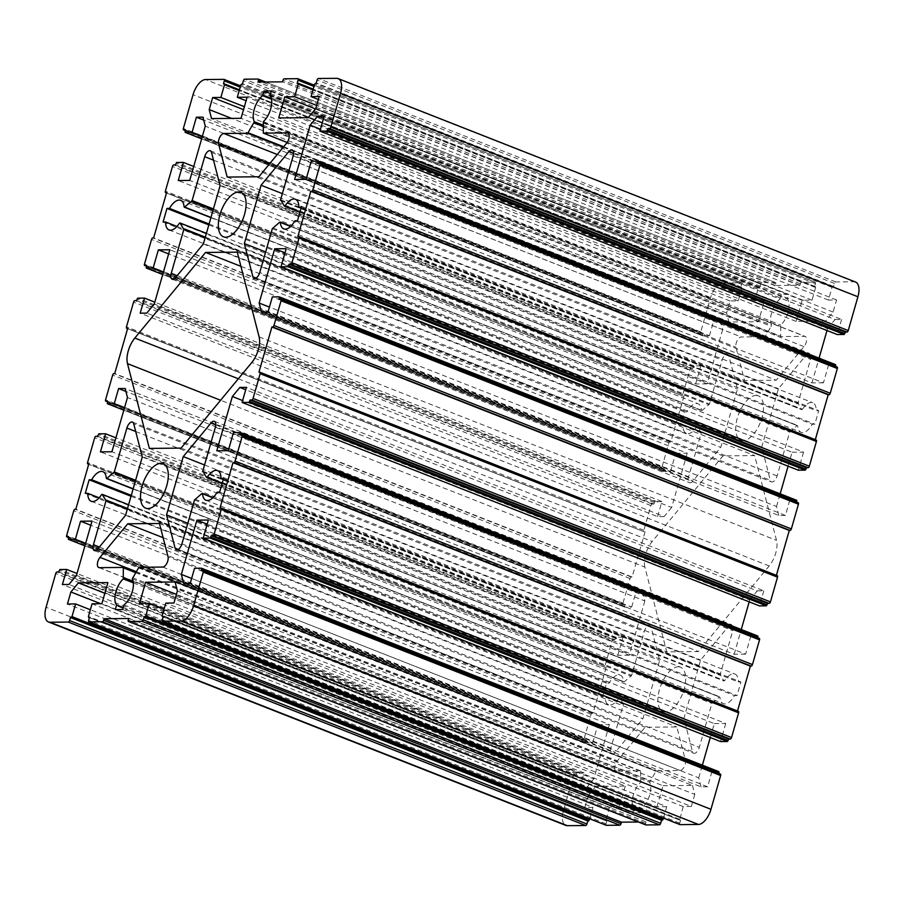 <?xml version="1.0" encoding="UTF-8"?>
<svg xmlns="http://www.w3.org/2000/svg" width="904" height="904" viewBox="0 0 904 904"><rect width="100%" height="100%" fill="white"/><g stroke="black" fill="none" stroke-linecap="round" stroke-linejoin="round"><path stroke-width="0.68" stroke-dasharray="4.52 3.39" d="M644.868 567.091A19.097 9.289 111.5 0 1 652.202 541.507L722.94 455.887L754.637 455.593L776.513 540.355A19.097 9.289 111.5 0 1 769.18 565.938L698.442 651.558L666.745 651.852L644.868 567.091L220.599 400.257M240.927 266.341L722.94 455.887M237.255 252.148L754.637 455.593M271.494 99.135L780.028 299.1L781.35 294.467L788.729 294.399L787.395 299.032A15.91 7.74 111.5 0 1 788.277 311.597A15.91 7.74 111.5 0 1 780.728 325.09L780.694 336.559L804.639 336.356A6.362 3.096 111.5 0 1 805.238 336.457A6.362 3.096 111.5 0 1 806.549 340.593A6.362 3.096 111.5 0 1 804.006 346.627L776.254 380.211L744.546 380.505L735.969 347.249A6.362 3.096 111.5 0 1 737.144 340.695A6.362 3.096 111.5 0 1 741.235 336.943L765.078 336.717L771.745 325.18A15.91 7.74 111.5 0 1 771.914 311.744A15.91 7.74 111.5 0 1 780.028 299.1M270.578 93.62L781.35 294.467M271.347 90.954L788.729 294.399M270.025 95.587L787.395 299.032M701.459 410.258L702.035 410.54L709.493 404.009L722.07 360.142A6.362 3.096 111.5 0 1 727.675 354.187A6.362 3.096 111.5 0 1 728.884 355.826L737.472 389.082L720.748 447.401L692.995 480.996A6.362 3.096 111.5 0 1 689.571 482.668A6.362 3.096 111.5 0 1 688.622 476.781L701.199 432.903L697.459 426.485L696.724 426.778A15.91 7.74 111.5 0 1 686.418 433.389A15.91 7.74 111.5 0 1 682.972 425.434L680.463 425.456L684.351 411.885L686.859 411.862A15.91 7.74 111.5 0 1 698.057 403.772A15.91 7.74 111.5 0 1 701.459 410.258L184.077 206.813M220.09 185.636L737.472 389.082M203.366 243.956L720.748 447.401M801.724 409.614L802.469 409.32A15.91 7.74 111.5 0 1 812.775 402.709A15.91 7.74 111.5 0 1 816.21 410.665L818.73 410.642L814.843 424.213L812.323 424.236A15.91 7.74 111.5 0 1 801.125 432.327A15.91 7.74 111.5 0 1 797.723 425.84L797.159 425.558L789.7 432.089L777.112 475.956A6.362 3.096 111.5 0 1 771.507 481.911A6.362 3.096 111.5 0 1 770.298 480.273L761.722 447.017L778.434 388.697L806.187 355.102A6.362 3.096 111.5 0 1 809.611 353.43A6.362 3.096 111.5 0 1 810.56 359.317L797.983 403.195L801.724 409.614L299.891 212.27M301.088 208.101L816.21 410.665M301.348 207.197L818.73 410.642M297.461 220.768L814.843 424.213M294.941 220.791L812.323 424.236M632.653 813.046L633.975 808.413A15.91 7.74 111.5 0 1 633.105 795.848A15.91 7.74 111.5 0 1 640.654 782.356L640.676 770.886L616.743 771.089A6.362 3.096 111.5 0 1 616.144 770.988A6.362 3.096 111.5 0 1 614.833 766.852A6.362 3.096 111.5 0 1 617.375 760.818L645.128 727.234L676.825 726.94L685.413 760.196A6.362 3.096 111.5 0 1 684.238 766.75A6.362 3.096 111.5 0 1 680.147 770.502L656.293 770.728L649.637 782.276A15.91 7.74 111.5 0 1 649.467 795.701A15.91 7.74 111.5 0 1 641.354 808.345L640.032 812.978L632.653 813.046L115.271 609.601M123.215 607.567L633.975 808.413M163.115 537.688L645.128 727.234M159.454 523.495L676.825 726.94M99.169 497.81L605.171 696.781L602.652 696.803L606.539 683.232L609.059 683.209A15.91 7.74 111.5 0 1 620.246 675.119A15.91 7.74 111.5 0 1 623.647 681.605L624.223 681.887L631.681 675.356L644.258 631.489A6.362 3.096 111.5 0 1 649.863 625.534A6.362 3.096 111.5 0 1 651.083 627.173L659.66 660.428L642.936 718.748L615.195 752.343A6.362 3.096 111.5 0 1 611.771 754.015A6.362 3.096 111.5 0 1 610.821 748.128L623.398 704.25L619.647 697.831L618.912 698.125A15.91 7.74 111.5 0 1 608.607 704.736A15.91 7.74 111.5 0 1 605.171 696.781M85.27 493.358L602.652 696.803M131.023 496.251L606.539 683.232M131.283 495.347L609.059 683.209M223.277 479.448L738.41 682.011L740.918 681.989L737.031 695.56L734.511 695.583A15.91 7.74 111.5 0 1 723.324 703.674A15.91 7.74 111.5 0 1 719.923 697.187L719.347 696.905L711.889 703.436L699.312 747.303A6.362 3.096 111.5 0 1 693.707 753.258A6.362 3.096 111.5 0 1 692.498 751.619L683.91 718.364L700.634 660.044L728.387 626.449A6.362 3.096 111.5 0 1 731.811 624.777A6.362 3.096 111.5 0 1 732.76 630.664L720.172 674.542L723.923 680.961L724.658 680.667A15.91 7.74 111.5 0 1 734.963 674.056A15.91 7.74 111.5 0 1 738.41 682.011M223.537 478.544L740.918 681.989M219.649 492.115L737.031 695.56M217.141 492.138L734.511 695.583M855.546 282.037A15.91 7.74 -68.5 0 0 854.054 281.765L835.748 281.935A1.593 0.78 -68.5 0 0 834.494 283.449L833.624 286.466L832.053 287.382L828.426 300.049L836.573 299.97L833.115 312.027L825.601 321.123L796.108 321.395L802.153 300.286L811.984 300.196L815.623 287.54L815.476 286.647L814.572 286.647L815.431 283.63A1.593 0.78 -68.5 0 0 815.193 282.161A1.593 0.78 -68.5 0 0 815.046 282.127L801.611 282.251A1.593 0.78 -68.5 0 0 800.356 283.766L799.927 285.28L775.338 285.506L775.779 283.992A1.593 0.78 -68.5 0 0 775.542 282.523A1.593 0.78 -68.5 0 0 775.383 282.5L762.004 282.624A1.593 0.78 -68.5 0 0 760.75 284.138L759.88 287.156L758.309 288.071L754.682 300.727L764.468 300.637L758.411 321.745L728.918 322.016L726.59 313.021L730.048 300.964L738.24 300.885L741.879 288.218L741.732 287.336L740.828 287.325L741.687 284.308A1.593 0.78 -68.5 0 0 741.449 282.839A1.593 0.78 -68.5 0 0 741.303 282.816L722.951 282.986A15.91 7.74 -68.5 0 0 710.431 298.139L700.747 331.904A1.593 0.78 -68.5 0 0 700.984 333.373A1.593 0.78 -68.5 0 0 701.131 333.406L702.77 333.384L185.388 129.939M702.77 333.384L702.487 335.779L709.459 335.734L202.36 136.323M709.459 335.734L713.776 320.66L203.716 120.085M713.776 320.66L720.33 320.592L202.959 117.147M720.33 320.592L722.658 329.598L205.276 126.153M722.658 329.598L707.097 383.861L189.716 180.416M707.097 383.861L695.628 383.974L178.246 180.529M695.628 383.974L700.815 365.883L193.716 166.483M700.815 365.883L693.933 365.939L692.746 368.357L175.365 164.912M692.746 368.357L691.108 368.38A1.593 0.78 -68.5 0 0 689.854 369.894L682.769 394.619A1.593 0.78 -68.5 0 0 683.006 396.088A1.593 0.78 -68.5 0 0 683.153 396.11L166.596 192.665M683.966 396.11L671.005 441.333L153.623 237.888M671.005 441.333L670.18 441.333A1.593 0.78 -68.5 0 0 668.937 442.858L661.841 467.571A1.593 0.78 -68.5 0 0 662.078 469.052A1.593 0.78 -68.5 0 0 662.225 469.074L663.875 469.063L146.493 265.618M663.875 469.063L663.581 471.447L670.553 471.402L163.454 272.002M670.553 471.402L675.74 453.311L168.641 253.911M675.74 453.311L687.209 453.209L169.828 249.764M687.209 453.209L671.649 507.472L154.268 304.026M671.649 507.472L664.135 516.568L146.764 313.123M664.135 516.568L657.581 516.625L140.199 313.179M657.581 516.625L661.909 501.55L154.81 302.151M661.909 501.55L655.027 501.618L653.841 504.036L136.459 300.591M653.841 504.036L652.202 504.048A1.593 0.78 -68.5 0 0 650.948 505.562L643.863 530.286A1.593 0.78 -68.5 0 0 644.1 531.755A1.593 0.78 -68.5 0 0 644.247 531.789L127.69 328.333M645.072 531.778L632.099 577.001L114.718 373.555M632.099 577.001L631.286 577.012A1.593 0.78 -68.5 0 0 630.031 578.526L622.935 603.25A1.593 0.78 -68.5 0 0 623.172 604.719A1.593 0.78 -68.5 0 0 623.331 604.753L624.969 604.731L107.587 401.286M624.969 604.731L624.675 607.126L631.647 607.081L124.549 407.67M631.647 607.081L635.975 592.007L125.905 391.432M635.975 592.007L642.529 591.939L125.147 388.494M642.529 591.939L644.846 600.945L127.464 397.5M644.846 600.945L629.286 655.208L111.904 451.763M629.286 655.208L617.816 655.321L100.434 451.876M617.816 655.321L623.003 637.23L115.904 437.83M623.003 637.23L616.121 637.286L614.935 639.704L97.553 436.259M614.935 639.704L613.296 639.727A1.593 0.78 -68.5 0 0 612.042 641.241L604.957 665.965A1.593 0.78 -68.5 0 0 605.194 667.434A1.593 0.78 -68.5 0 0 605.341 667.457L88.784 464.012M606.166 667.457L593.193 712.68L75.812 509.234M593.193 712.68L592.38 712.691A1.593 0.78 -68.5 0 0 591.126 714.205L584.04 738.918A1.593 0.78 -68.5 0 0 584.278 740.399A1.593 0.78 -68.5 0 0 584.425 740.421L586.063 740.41L68.681 536.965M586.063 740.41L585.769 742.794L592.741 742.749L85.643 543.349M592.741 742.749L597.928 724.658L90.829 525.258M597.928 724.658L609.398 724.556L92.027 521.111M609.398 724.556L593.838 778.83L76.467 575.373M593.838 778.83L586.334 787.915L68.953 584.47M586.334 787.915L579.78 787.972L62.399 584.526M579.78 787.972L584.097 772.897L76.998 573.498M584.097 772.897L577.215 772.965L576.029 775.383L58.658 571.938M576.029 775.383L574.39 775.395A1.593 0.78 -68.5 0 0 573.147 776.909L563.463 810.685A15.91 7.74 -68.5 0 0 565.836 825.409M589.736 818.798L593.001 807.396L90.355 609.748M593.001 807.396L584.809 807.475L67.427 604.03M584.809 807.475L588.267 795.418L100.773 603.725M588.267 795.418L595.781 786.322L104.841 593.273M595.781 786.322L625.274 786.051L107.892 582.605M625.274 786.051L619.229 807.159L101.847 603.714M619.229 807.159L609.443 807.249L92.061 603.804M609.443 807.249L605.951 820.798L89.485 617.353M606.855 820.798L605.996 823.815A1.593 0.78 -68.5 0 0 606.109 825.205M638.439 822.007L646.032 821.939L128.662 618.494M646.032 821.939L645.603 823.454A1.593 0.78 -68.5 0 0 645.716 824.843M663.479 818.12L666.745 806.718L164.099 609.059M666.745 806.718L656.914 806.809L139.532 603.364M656.914 806.809L662.971 785.7L176.427 594.38M662.971 785.7L692.464 785.429L175.082 581.984M692.464 785.429L694.792 794.424L177.41 590.979M694.792 794.424L691.334 806.481L173.952 603.036M691.334 806.481L683.187 806.56L165.805 603.115M683.187 806.56L679.695 820.109L163.228 616.675M680.61 820.12L679.74 823.137A1.593 0.78 -68.5 0 0 679.853 824.527M678.271 666.779A23.866 11.616 111.5 0 1 680.52 667.186A23.866 11.616 111.5 0 1 682.599 693.65A23.866 11.616 111.5 0 1 663.05 711.606A23.866 11.616 111.5 0 1 660.18 687.322A23.866 11.616 111.5 0 1 678.271 666.779M756.083 395.432A23.866 11.616 111.5 0 1 758.332 395.839A23.866 11.616 111.5 0 1 760.4 422.304A23.866 11.616 111.5 0 1 740.862 440.259A23.866 11.616 111.5 0 1 737.992 415.976A23.866 11.616 111.5 0 1 756.083 395.432M149.363 448.407L666.745 651.852M181.06 448.113L698.442 651.558M227.175 177.06L744.546 380.505M258.872 176.766L776.254 380.211M209.095 224L686.859 411.862M208.835 224.904L684.351 411.885M163.082 222.011L680.463 425.456M176.969 226.463L682.972 425.434M282.353 193.625L778.434 388.697M265.629 251.945L761.722 447.017M122.65 609.533L640.032 812.978M123.972 604.9L641.354 808.345M125.566 515.303L642.936 718.748M142.278 456.983L659.66 660.428M204.553 464.972L700.634 660.044M187.829 523.292L683.91 718.364M720.251 774.039L718.612 774.061L201.23 570.616M718.612 774.061L718.782 773.44M718.804 771.654L711.923 771.711L194.541 568.266M711.923 771.711L707.606 786.785L190.224 583.34M707.606 786.785L701.041 786.853L183.67 583.408M701.041 786.853L698.724 777.847L191.625 578.447M698.724 777.847L702.363 765.168M710.284 737.517L714.284 723.584L207.185 524.184M714.284 723.584L725.754 723.471L208.372 520.026M725.754 723.471L720.567 741.562M738.229 711.335L220.034 507.89M759.145 638.371L757.507 638.382L240.125 434.937M757.507 638.382L757.688 637.761M757.71 635.975L750.828 636.043L233.447 432.598M750.828 636.043L745.642 654.134L228.26 450.689M745.642 654.134L734.172 654.236L216.79 450.791M734.172 654.236L741.269 629.489M749.19 601.849L749.732 599.973L242.634 400.562M749.732 599.973L757.236 590.877L245.741 389.737M757.236 590.877L763.801 590.82L246.419 387.375M763.801 590.82L759.473 605.895M777.135 575.656L258.928 372.222M798.051 502.692L796.413 502.714L279.031 299.269M796.413 502.714L796.593 502.093M796.616 500.307L789.734 500.364L272.353 296.919M789.734 500.364L785.406 515.438L268.025 311.993M785.406 515.438L778.852 515.506L261.471 312.061M778.852 515.506L776.536 506.5L269.437 307.1M776.536 506.5L780.163 493.821M788.096 466.17L792.096 452.237L284.997 252.826M792.096 452.237L803.566 452.124L286.184 248.679M803.566 452.124L798.379 470.216M816.041 439.988L297.834 236.543M836.957 367.024L835.319 367.035L317.937 163.59M835.319 367.035L835.499 366.414M835.522 364.628L828.64 364.696L311.258 161.251M828.64 364.696L823.454 382.787L306.072 179.342M823.454 382.787L811.973 382.889L294.602 179.444M811.973 382.889L819.069 358.142M827.002 330.502L827.533 328.615L320.445 129.215M827.533 328.615L835.047 319.53L323.542 118.39M835.047 319.53L841.601 319.474L324.22 116.028M841.601 319.474L837.285 334.548M833.624 286.466L316.242 83.021M828.426 300.049L318.344 99.474M836.573 299.97L319.191 96.525M833.115 312.027L315.733 108.582M825.601 321.123L308.219 117.678M796.108 321.395L278.726 117.949M802.153 300.286L315.462 108.909M811.984 300.196L316.637 105.418M814.572 286.647L297.19 83.202M799.927 285.28L282.545 81.835M775.338 285.506L257.968 82.061M759.88 287.156L242.498 83.71M754.682 300.727L246.069 100.728M764.468 300.637L247.086 97.191M758.411 321.745L241.029 118.3M728.918 322.016L211.536 118.571M726.59 313.021L231.627 118.39M730.048 300.964L243.515 109.644M738.24 300.885L244.362 106.683M740.828 287.325L223.446 83.88M238.351 378.776L652.202 541.507M259.132 336.909L776.513 540.355M262.906 125.091L771.745 325.18M263.346 121.644L780.728 325.09M262.849 122.854L780.231 326.299M263.109 132.673L780.491 336.118M287.156 142.459L780.785 336.57M288.365 133.34L804.639 336.356M210.971 217.435L702.035 410.54M213.152 209.818L709.019 404.8M213.412 208.937L709.493 404.009M213.513 160.166L722.07 360.142M211.502 152.38L728.884 355.826M175.613 277.551L692.995 480.996M177.173 275.663L688.622 476.781M300.038 211.751L802.469 409.32M290.647 226.452L797.723 425.84M279.777 222.113L797.159 425.558M272.793 227.853L790.164 431.298M272.319 228.644L789.7 432.089M133.351 582.877L640.654 782.356M133.137 581.385L641.151 781.146M135.464 572.582L640.891 771.327M135.623 572.311L640.586 770.875M99.361 567.644L616.743 771.089M136.075 571.565L617.375 760.818M101.53 494.68L618.912 698.125M106.276 478.159L623.647 681.605M133.159 488.781L624.223 681.887M135.351 481.165L631.207 676.147M135.6 480.284L631.681 675.356M135.713 431.513L644.258 631.489M222.237 483.098L724.658 680.667M212.847 497.799L719.923 697.187M201.965 493.46L719.347 696.905M194.981 499.2L712.363 702.645M194.507 499.991L711.889 703.436M181.93 543.858L699.312 747.303M700.747 331.904L183.365 128.458M710.431 298.139L193.049 94.694M701.131 333.406L185.218 130.538M702.34 334.898L184.958 131.453M702.577 335.791L201.648 138.82L702.487 335.779M693.933 365.939L176.551 162.494M693.176 366.854L175.794 163.409M691.108 368.38L173.726 164.935M689.854 369.894L172.472 166.449M682.769 394.619L165.387 191.173M683.153 396.11L166.505 192.959M670.18 441.333L152.81 237.888M668.937 442.858L151.556 239.413M661.841 467.571L144.459 264.126M662.225 469.074L146.324 266.205L662.078 469.052M663.434 470.566L146.052 267.121M663.672 471.47L162.743 274.488M655.027 501.618L137.645 298.173M654.27 502.522L136.888 299.077M652.202 504.048L134.82 300.603M650.948 505.562L133.566 302.117M643.863 530.286L126.481 326.841M644.247 531.789L127.6 328.627M631.286 577.012L113.904 373.567M630.031 578.526L112.65 375.081M622.935 603.25L105.565 399.805M623.331 604.753L107.418 401.884L623.172 604.719M624.528 606.245L107.158 402.8M624.766 607.138L123.837 410.167L624.675 607.126M616.121 637.286L98.739 433.841M615.364 638.201L97.994 434.756M613.296 639.727L95.914 436.282M612.042 641.241L94.671 437.796M604.957 665.965L87.575 462.52M605.341 667.457L88.694 464.306L605.194 667.434M592.38 712.691L74.998 509.234M591.126 714.205L73.744 510.76M584.04 738.918L66.659 535.473M584.425 740.421L68.512 537.552M585.634 741.913L68.252 538.468M585.86 742.817L84.931 545.835L585.769 742.794M577.215 772.965L59.834 569.52M576.469 773.869L59.088 570.424M574.39 775.395L57.02 571.949M573.147 776.909L55.765 573.464M563.463 810.685L46.081 607.239M605.804 819.905L88.434 616.46M606.042 820.809L89.394 617.647L605.951 820.798M605.996 823.815L88.615 620.37M645.603 823.454L128.221 620.008M679.559 819.227L162.178 615.782M679.785 820.12L163.138 616.969L679.695 820.109M679.74 823.137L162.358 619.681M769.18 565.938L251.798 362.493M804.006 346.627L286.624 143.182M262.94 126.379L771.553 326.378M283.675 146.742L765.643 336.265M283.257 147.25L765.078 336.717M277.268 154.494L741.235 336.943M269.55 163.85L735.969 347.249M701.199 432.903L205.118 237.831M179.342 223.333L696.724 426.778M206.394 233.39L697.459 426.485M205.321 237.142L701.188 432.123M777.112 475.956L259.742 272.511M280.624 200.53L798.006 403.975M280.602 199.75L797.983 403.195M293.178 155.872L810.56 359.317M293.597 153.544L806.187 355.102M256.137 278.093L770.298 480.273M685.413 760.196L168.031 556.751M132.255 578.82L649.637 782.276M132.447 577.622L649.829 781.067M138.357 567.735L655.739 771.18M138.922 567.283L656.293 770.728M162.765 567.057L680.147 770.502M651.083 627.173L133.702 423.727M619.534 697.73L128.605 504.692L619.647 697.831M127.509 508.489L623.376 703.47M127.317 509.189L623.398 704.25M99.361 547.01L610.821 748.128M97.813 548.897L615.195 752.343M692.498 751.619L178.325 549.44M222.079 483.629L723.923 680.961M202.812 471.877L720.194 675.322M202.801 471.097L720.172 674.542M215.378 427.219L732.76 630.664M215.785 424.891L728.387 626.449M854.054 281.765L336.672 78.32M835.748 281.935L318.366 78.49M834.494 283.449L317.112 80.004M832.81 286.478L315.428 83.032M832.053 287.382L314.682 83.936M815.623 287.54L312.976 89.88M815.385 286.636L313.179 89.157L815.476 286.647M815.431 283.63L313.959 86.434M815.046 282.127L314.309 85.225L815.193 282.161M801.611 282.251L284.229 78.806M800.356 283.766L282.975 80.32M775.779 283.992L262.126 82.015M775.383 282.5L265.482 81.993M762.004 282.624L244.622 79.179M760.75 284.138L243.368 80.693M759.066 287.156L241.684 83.71M758.309 288.071L240.927 84.626M741.879 288.218L239.232 90.569M741.642 287.325L239.436 89.846L741.732 287.336M741.687 284.308L240.215 87.123M741.303 282.816L240.566 85.914M722.951 282.986L205.57 79.541M287.144 142.482L780.694 336.559M210.903 217.661L701.662 410.642M210.293 150.742L727.675 354.187M172.189 279.223L689.571 482.668M299.879 212.327L801.848 409.715M295.393 199.264L812.775 402.709M283.754 228.881L801.125 432.327M290.885 226.237L797.52 425.456M135.634 572.288L640.676 770.886M98.762 567.542L616.144 770.988M91.225 501.291L608.607 704.736M102.875 471.673L620.246 675.119M133.103 489.007L623.85 681.989M217.582 470.611L734.963 674.056M205.942 500.228L723.324 703.674M213.073 497.584L719.72 696.803M185.218 130.56L700.984 333.373M166.494 192.981L683.006 396.088M162.731 274.511L663.581 471.447M127.6 328.661L644.1 531.755M68.501 537.586L584.278 740.399M145.668 508.161L663.05 711.606M163.138 463.741L680.52 667.186M223.48 236.814L740.862 440.259M240.95 192.394L758.332 395.839M287.856 133.012L805.238 336.457M180.676 200.326L698.057 403.772M169.037 229.944L686.418 433.389M206.406 233.345L697.334 426.383M292.229 149.985L809.611 353.43M254.137 278.466L771.507 481.911M132.492 422.089L649.863 625.534M94.389 550.57L611.771 754.015M176.325 549.813L693.707 753.258M222.068 483.674L724.036 681.062M214.429 421.332L731.811 624.777M265.561 81.993L775.542 282.523M240.566 85.88L741.449 282.839"/><path stroke-width="1.36" d="M205.558 252.442L237.255 252.148L259.132 336.909A19.097 9.289 111.5 0 1 251.798 362.493L181.06 448.113L149.363 448.407L127.487 363.645A19.097 9.289 111.5 0 1 134.82 338.062L205.558 252.442L240.927 266.341M262.646 95.654L263.968 91.021L271.347 90.954L270.025 95.587A15.91 7.74 111.5 0 1 270.895 108.152A15.91 7.74 111.5 0 1 263.346 121.644L263.324 133.114L287.257 132.911A6.362 3.096 111.5 0 1 287.856 133.012A6.362 3.096 111.5 0 1 289.167 137.148A6.362 3.096 111.5 0 1 286.624 143.182L258.872 176.766L227.175 177.06L218.587 143.804A6.362 3.096 111.5 0 1 219.762 137.25A6.362 3.096 111.5 0 1 223.853 133.498L247.707 133.272L254.363 121.724A15.91 7.74 111.5 0 1 254.532 108.299A15.91 7.74 111.5 0 1 262.646 95.654L271.494 99.135M263.968 91.021L270.578 93.62M169.489 208.417A15.91 7.74 111.5 0 1 180.676 200.326A15.91 7.74 111.5 0 1 184.077 206.813L184.653 207.095L192.111 200.564L204.688 156.697A6.362 3.096 111.5 0 1 210.293 150.742A6.362 3.096 111.5 0 1 211.502 152.38L220.09 185.636L203.366 243.956L175.613 277.551A6.362 3.096 111.5 0 1 172.189 279.223A6.362 3.096 111.5 0 1 171.24 273.336L183.828 229.458L180.077 223.039L179.342 223.333A15.91 7.74 111.5 0 1 169.037 229.944A15.91 7.74 111.5 0 1 165.59 221.988L163.082 222.011L166.969 208.44L169.489 208.417L209.095 224M298.828 207.219L301.348 207.197L297.461 220.768L294.941 220.791A15.91 7.74 111.5 0 1 283.754 228.881A15.91 7.74 111.5 0 1 280.353 222.395L279.777 222.113L272.319 228.644L259.742 272.511A6.362 3.096 111.5 0 1 254.137 278.466A6.362 3.096 111.5 0 1 252.917 276.827L244.34 243.571L261.064 185.252L288.805 151.657A6.362 3.096 111.5 0 1 292.229 149.985A6.362 3.096 111.5 0 1 293.178 155.872L280.602 199.75L284.353 206.168L285.088 205.875A15.91 7.74 111.5 0 1 295.393 199.264A15.91 7.74 111.5 0 1 298.828 207.219L301.088 208.101M116.605 604.968A15.91 7.74 111.5 0 1 115.723 592.402A15.91 7.74 111.5 0 1 123.272 578.91L123.306 567.441L99.361 567.644A6.362 3.096 111.5 0 1 98.762 567.542A6.362 3.096 111.5 0 1 97.451 563.407A6.362 3.096 111.5 0 1 99.994 557.372L127.746 523.789L159.454 523.495L168.031 556.751A6.362 3.096 111.5 0 1 166.856 563.305A6.362 3.096 111.5 0 1 162.765 567.057L138.922 567.283L132.255 578.82A15.91 7.74 111.5 0 1 132.086 592.256A15.91 7.74 111.5 0 1 123.972 604.9L122.65 609.533L115.271 609.601L116.605 604.968L123.215 607.567M127.746 523.789L163.115 537.688M87.79 493.335L85.27 493.358L89.157 479.787L91.677 479.764A15.91 7.74 111.5 0 1 102.875 471.673A15.91 7.74 111.5 0 1 106.276 478.159L106.841 478.442L114.299 471.911L126.888 428.044A6.362 3.096 111.5 0 1 132.492 422.089A6.362 3.096 111.5 0 1 133.702 423.727L142.278 456.983L125.566 515.303L97.813 548.897A6.362 3.096 111.5 0 1 94.389 550.57A6.362 3.096 111.5 0 1 93.44 544.683L106.017 500.805L102.276 494.386L101.53 494.68A15.91 7.74 111.5 0 1 91.225 501.291A15.91 7.74 111.5 0 1 87.79 493.335L99.169 497.81M89.157 479.787L131.023 496.251M91.677 479.764L131.283 495.347M221.028 478.566L223.537 478.544L219.649 492.115L217.141 492.138A15.91 7.74 111.5 0 1 205.942 500.228A15.91 7.74 111.5 0 1 202.541 493.742L201.965 493.46L194.507 499.991L181.93 543.858A6.362 3.096 111.5 0 1 176.325 549.813A6.362 3.096 111.5 0 1 175.116 548.174L166.528 514.918L183.252 456.599L211.005 423.004A6.362 3.096 111.5 0 1 214.429 421.332A6.362 3.096 111.5 0 1 215.378 427.219L202.801 471.097L206.541 477.515L207.276 477.222A15.91 7.74 111.5 0 1 217.582 470.611A15.91 7.74 111.5 0 1 221.028 478.566L223.277 479.448M193.049 94.694L183.365 128.458A1.593 0.78 -68.5 0 0 183.602 129.927A1.593 0.78 -68.5 0 0 183.749 129.961L185.388 129.939L185.105 132.334L192.077 132.289L196.394 117.215L202.959 117.147L205.276 126.153L189.716 180.416L178.246 180.529L183.433 162.437L176.551 162.494L175.365 164.912L173.726 164.935A1.593 0.78 -68.5 0 0 172.472 166.449L165.387 191.173A1.593 0.78 -68.5 0 0 165.624 192.642A1.593 0.78 -68.5 0 0 165.771 192.665L166.596 192.665L153.623 237.888L152.81 237.888A1.593 0.78 -68.5 0 0 151.556 239.413L144.459 264.126A1.593 0.78 -68.5 0 0 144.696 265.606A1.593 0.78 -68.5 0 0 144.855 265.629L146.493 265.618L146.199 268.002L153.172 267.957L158.358 249.866L169.828 249.764L154.268 304.026L146.764 313.123L140.199 313.179L144.527 298.105L137.645 298.173L136.459 300.591L134.82 300.603A1.593 0.78 -68.5 0 0 133.566 302.117L126.481 326.841A1.593 0.78 -68.5 0 0 126.718 328.31A1.593 0.78 -68.5 0 0 126.865 328.344L127.69 328.333L114.718 373.555L113.904 373.567A1.593 0.78 -68.5 0 0 112.65 375.081L105.565 399.805A1.593 0.78 -68.5 0 0 105.802 401.274A1.593 0.78 -68.5 0 0 105.949 401.308L107.587 401.286L107.293 403.681L114.266 403.636L118.593 388.562L125.147 388.494L127.464 397.5L111.904 451.763L100.434 451.876L105.621 433.784L98.739 433.841L97.553 436.259L95.914 436.282A1.593 0.78 -68.5 0 0 94.671 437.796L87.575 462.52A1.593 0.78 -68.5 0 0 87.812 463.989A1.593 0.78 -68.5 0 0 87.97 464.012L88.784 464.012L75.812 509.234L74.998 509.234A1.593 0.78 -68.5 0 0 73.744 510.76L66.659 535.473A1.593 0.78 -68.5 0 0 66.896 536.953A1.593 0.78 -68.5 0 0 67.043 536.976L68.681 536.965L68.388 539.349L75.36 539.304L80.558 521.212L92.027 521.111L76.467 575.373L68.953 584.47L62.399 584.526L66.715 569.452L59.834 569.52L58.658 571.938L57.02 571.949A1.593 0.78 -68.5 0 0 55.765 573.464L46.081 607.239A15.91 7.74 -68.5 0 0 48.454 621.963A15.91 7.74 -68.5 0 0 49.946 622.234L68.308 622.065A1.593 0.78 -68.5 0 0 69.563 620.551L70.422 617.534L71.992 616.618L75.62 603.951L67.427 604.03L70.885 591.973L78.399 582.877L107.892 582.605L101.847 603.714L92.061 603.804L88.434 616.46L88.569 617.353L89.485 617.353L88.615 620.37A1.593 0.78 -68.5 0 0 88.852 621.839A1.593 0.78 -68.5 0 0 88.999 621.873L102.389 621.749A1.593 0.78 -68.5 0 0 103.644 620.234L104.073 618.72L128.662 618.494L128.221 620.008A1.593 0.78 -68.5 0 0 128.458 621.477A1.593 0.78 -68.5 0 0 128.617 621.5L142.052 621.376A1.593 0.78 -68.5 0 0 143.307 619.861L144.165 616.844L145.736 615.929L149.363 603.273L139.532 603.364L145.589 582.255L175.082 581.984L177.41 590.979L173.952 603.036L165.805 603.115L162.178 615.782L162.313 616.664L163.228 616.675L162.358 619.681A1.593 0.78 -68.5 0 0 162.596 621.161A1.593 0.78 -68.5 0 0 162.743 621.184L181.049 621.014A15.91 7.74 -68.5 0 0 193.569 605.861L203.253 572.096A1.593 0.78 -68.5 0 0 203.016 570.627A1.593 0.78 -68.5 0 0 202.869 570.593L201.23 570.616L201.513 568.221L194.541 568.266L190.224 583.34L183.67 583.408L181.342 574.402L196.902 520.139L208.372 520.026L203.185 538.117L210.067 538.061L211.253 535.643L212.892 535.62A1.593 0.78 -68.5 0 0 214.146 534.106L221.231 509.381A1.593 0.78 -68.5 0 0 220.994 507.912A1.593 0.78 -68.5 0 0 220.847 507.89L220.034 507.89L232.995 462.667L233.82 462.656A1.593 0.78 -68.5 0 0 235.063 461.142L242.159 436.429A1.593 0.78 -68.5 0 0 241.922 434.948A1.593 0.78 -68.5 0 0 241.775 434.926L240.125 434.937L240.419 432.553L233.447 432.598L228.26 450.689L216.79 450.791L232.351 396.517L239.865 387.432L246.419 387.375L242.091 402.449L248.973 402.382L250.159 399.963L251.798 399.952A1.593 0.78 -68.5 0 0 253.052 398.438L260.137 373.714A1.593 0.78 -68.5 0 0 259.9 372.245A1.593 0.78 -68.5 0 0 259.753 372.211L258.928 372.222L271.901 326.999L272.714 326.988A1.593 0.78 -68.5 0 0 273.968 325.474L281.065 300.749A1.593 0.78 -68.5 0 0 280.828 299.281A1.593 0.78 -68.5 0 0 280.669 299.247L279.031 299.269L279.325 296.874L272.353 296.919L268.025 311.993L261.471 312.061L259.154 303.055L274.714 248.792L286.184 248.679L280.997 266.77L287.879 266.703L289.065 264.296L290.704 264.273A1.593 0.78 -68.5 0 0 291.958 262.759L299.043 238.034A1.593 0.78 -68.5 0 0 298.806 236.565A1.593 0.78 -68.5 0 0 298.659 236.543L297.834 236.543L310.806 191.32L311.62 191.309A1.593 0.78 -68.5 0 0 312.874 189.795L319.959 165.082A1.593 0.78 -68.5 0 0 319.722 163.601A1.593 0.78 -68.5 0 0 319.575 163.579L317.937 163.59L318.231 161.195L311.258 161.251L306.072 179.342L294.602 179.444L310.162 125.17L317.666 116.085L324.22 116.028L319.903 131.103L326.785 131.035L327.971 128.617L329.61 128.605A1.593 0.78 -68.5 0 0 330.853 127.091L340.537 93.315A15.91 7.74 -68.5 0 0 338.164 78.591A15.91 7.74 -68.5 0 0 336.672 78.32L318.366 78.49A1.593 0.78 -68.5 0 0 317.112 80.004L316.242 83.021L314.682 83.936L311.044 96.604L319.191 96.525L315.733 108.582L308.219 117.678L278.726 117.949L284.771 96.841L294.614 96.751L298.241 84.095L298.094 83.202L297.19 83.202L298.049 80.185A1.593 0.78 -68.5 0 0 297.811 78.704A1.593 0.78 -68.5 0 0 297.665 78.682L284.229 78.806A1.593 0.78 -68.5 0 0 282.975 80.32L282.545 81.835L257.968 82.061L258.397 80.546A1.593 0.78 -68.5 0 0 258.16 79.077A1.593 0.78 -68.5 0 0 258.013 79.055L244.622 79.179A1.593 0.78 -68.5 0 0 243.368 80.693L242.498 83.71L240.927 84.626L237.3 97.282L247.086 97.191L241.029 118.3L211.536 118.571L209.208 109.576L212.666 97.519L220.87 97.44L224.497 84.773L224.35 83.891L223.446 83.88L224.305 80.863A1.593 0.78 -68.5 0 0 224.068 79.394A1.593 0.78 -68.5 0 0 223.921 79.371L205.57 79.541A15.91 7.74 -68.5 0 0 193.049 94.694M202.36 136.323L192.077 132.289M203.716 120.085L196.394 117.215M193.716 166.483L183.433 162.437M163.454 272.002L153.172 267.957M168.641 253.911L158.358 249.866M154.81 302.151L144.527 298.105M124.549 407.67L114.266 403.636M125.905 391.432L118.593 388.562M115.904 437.83L105.621 433.784M85.643 543.349L75.36 539.304M90.829 525.258L80.558 521.212M76.998 573.498L66.715 569.452M48.454 621.963L565.836 825.409A15.91 7.74 -68.5 0 0 567.328 825.68L585.69 825.51A1.593 0.78 -68.5 0 0 586.933 823.996L587.803 820.979L70.422 617.534M587.803 820.979L588.617 820.968L589.736 818.798M90.355 609.748L75.62 603.951M100.773 603.725L70.885 591.973M104.841 593.273L78.399 582.877M606.109 825.205A1.593 0.78 -68.5 0 0 606.234 825.284A1.593 0.78 -68.5 0 0 606.381 825.318L619.771 825.194A1.593 0.78 -68.5 0 0 621.025 823.68L621.455 822.165L104.073 618.72M621.455 822.165L638.439 822.007M645.716 824.843A1.593 0.78 -68.5 0 0 645.84 824.923A1.593 0.78 -68.5 0 0 645.987 824.945L659.434 824.821A1.593 0.78 -68.5 0 0 660.677 823.307L661.547 820.29L144.165 616.844M661.547 820.29L662.361 820.29L663.479 818.12M164.099 609.059L149.363 603.273M176.427 594.38L145.589 582.255M679.853 824.527A1.593 0.78 -68.5 0 0 679.977 824.606A1.593 0.78 -68.5 0 0 680.124 824.629L698.43 824.459A15.91 7.74 -68.5 0 0 710.951 809.306L720.635 775.542A1.593 0.78 -68.5 0 0 720.398 774.073A1.593 0.78 -68.5 0 0 720.251 774.039L203.14 570.707M160.889 463.334A23.866 11.616 111.5 0 1 163.138 463.741A23.866 11.616 111.5 0 1 165.217 490.205A23.866 11.616 111.5 0 1 145.668 508.161A23.866 11.616 111.5 0 1 142.798 483.877A23.866 11.616 111.5 0 1 160.889 463.334M238.701 191.987A23.866 11.616 111.5 0 1 240.95 192.394A23.866 11.616 111.5 0 1 243.018 218.858A23.866 11.616 111.5 0 1 223.48 236.814A23.866 11.616 111.5 0 1 220.61 212.53A23.866 11.616 111.5 0 1 238.701 191.987M166.969 208.44L208.835 224.904M165.59 221.988L176.969 226.463M261.064 185.252L282.353 193.625M244.34 243.571L265.629 251.945M183.252 456.599L204.553 464.972M166.528 514.918L187.829 523.292M718.782 773.44L718.895 771.666L201.592 568.266M191.625 578.447L181.342 574.402M702.363 765.168L710.284 737.517M207.185 524.184L196.902 520.139M211.253 535.643L728.635 739.088L727.449 741.506L720.567 741.562L203.185 538.117M728.635 739.088L730.274 739.065A1.593 0.78 -68.5 0 0 731.528 737.551L738.613 712.827A1.593 0.78 -68.5 0 0 738.376 711.358A1.593 0.78 -68.5 0 0 738.229 711.335L221.13 507.991M737.506 711.019L750.376 666.112L232.995 462.667M750.376 666.112L751.19 666.112A1.593 0.78 -68.5 0 0 752.444 664.587L759.541 639.874A1.593 0.78 -68.5 0 0 759.303 638.394A1.593 0.78 -68.5 0 0 759.145 638.371L242.046 435.027M757.688 637.761L757.801 635.998L240.498 432.598M741.269 629.489L749.19 601.849M242.634 400.562L232.351 396.517M245.741 389.737L239.865 387.432M250.159 399.963L767.541 603.409L766.355 605.827L759.473 605.895L242.091 402.449M767.541 603.409L769.18 603.397A1.593 0.78 -68.5 0 0 770.434 601.883L777.519 577.159A1.593 0.78 -68.5 0 0 777.282 575.69A1.593 0.78 -68.5 0 0 777.135 575.656L260.024 372.324M776.4 575.339L789.282 530.445L271.901 326.999M789.282 530.445L790.096 530.433A1.593 0.78 -68.5 0 0 791.35 528.919L798.435 504.195A1.593 0.78 -68.5 0 0 798.198 502.726A1.593 0.78 -68.5 0 0 798.051 502.692L280.952 299.36M796.593 502.093L796.706 500.319L279.404 296.919M269.437 307.1L259.154 303.055M780.163 493.821L788.096 466.17M284.997 252.826L274.714 248.792M289.065 264.296L806.447 467.741L805.261 470.148L798.379 470.216L280.997 266.77M806.447 467.741L808.086 467.718A1.593 0.78 -68.5 0 0 809.329 466.204L816.425 441.48A1.593 0.78 -68.5 0 0 816.188 440.011A1.593 0.78 -68.5 0 0 816.041 439.988L298.93 236.645M815.306 439.672L828.188 394.765L310.806 191.32M828.188 394.765L829.002 394.754A1.593 0.78 -68.5 0 0 830.256 393.24L837.341 368.527A1.593 0.78 -68.5 0 0 837.104 367.047A1.593 0.78 -68.5 0 0 836.957 367.024L319.858 163.68M835.499 366.414L835.612 364.651L318.31 161.251M819.069 358.142L827.002 330.502M320.445 129.215L310.162 125.17M323.542 118.39L317.666 116.085M327.971 128.617L845.342 332.062L844.166 334.48L837.285 334.548L319.903 131.103M845.342 332.062L846.98 332.05A1.593 0.78 -68.5 0 0 848.234 330.536L857.919 296.761A15.91 7.74 -68.5 0 0 855.546 282.037L338.164 78.591M318.344 99.474L311.044 96.604M315.462 108.909L284.771 96.841M316.637 105.418L294.614 96.751M246.069 100.728L237.3 97.282M231.627 118.39L209.208 109.576M243.515 109.644L212.666 97.519M244.362 106.683L220.87 97.44M127.487 363.645L220.599 400.257M134.82 338.062L238.351 378.776M254.363 121.724L262.906 125.091M263.414 133.125L287.156 142.459M287.257 132.911L288.365 133.34M184.653 207.095L210.971 217.435M191.637 201.355L213.152 209.818M192.111 200.564L213.412 208.937M204.688 156.697L213.513 160.166M171.24 273.336L177.173 275.663M285.088 205.875L300.038 211.751M284.624 206.27L299.891 212.27M280.353 222.395L290.647 226.452M123.272 578.91L133.351 582.877M123.769 577.701L133.137 581.385M123.509 567.881L135.464 572.582M123.373 567.497L135.623 572.311M99.994 557.372L136.075 571.565M106.841 478.442L133.159 488.781M113.836 472.702L135.351 481.165M114.299 471.911L135.6 480.284M126.888 428.044L135.713 431.513M207.276 477.222L222.237 483.098M202.541 493.742L212.847 497.799M185.218 130.538L183.749 129.961M185.105 132.334L201.637 138.832L185.196 132.346M166.505 192.959L165.771 192.665M162.743 274.488L146.29 268.025M127.6 328.627L126.865 328.344M107.293 403.681L123.837 410.179L107.384 403.692M68.512 537.552L67.043 536.976M68.388 539.349L84.931 545.858L68.478 539.372M567.328 825.68L49.946 622.234M585.69 825.51L68.308 622.065M586.933 823.996L69.563 620.551M588.617 820.968L71.246 617.522M589.374 820.064L71.992 616.618M606.381 825.318L88.999 621.873M619.771 825.194L102.389 621.749M621.025 823.68L103.644 620.234M645.987 824.945L128.617 621.5M659.434 824.821L142.052 621.376M660.677 823.307L143.307 619.861M662.361 820.29L144.99 616.844M663.118 819.374L145.736 615.929M680.124 824.629L162.743 621.184M181.049 621.014L698.43 824.459M710.951 809.306L193.569 605.861M254.171 122.933L262.94 126.379M248.261 132.82L283.675 146.742M247.707 133.272L283.257 147.25M223.853 133.498L277.268 154.494M218.587 143.804L269.55 163.85M205.118 237.831L183.828 229.458M180.077 223.039L206.394 233.39M183.806 228.678L205.321 237.142M288.805 151.657L293.597 153.544M252.917 276.827L256.137 278.093M102.276 494.386L128.594 504.737L102.152 494.285M105.994 500.025L127.509 508.489M106.017 500.805L127.317 509.189M93.44 544.683L99.361 547.01M178.325 549.44L175.116 548.174M206.824 477.617L222.079 483.629M211.005 423.004L215.785 424.891M720.635 775.542L203.253 572.096M719.042 772.547L201.66 569.102M727.449 741.506L210.067 538.061M728.206 740.591L210.824 537.145M730.274 739.065L212.892 535.62M731.528 737.551L214.146 534.106M738.613 712.827L221.231 509.381M751.19 666.112L233.82 462.656M752.444 664.587L235.063 461.142M759.541 639.874L242.159 436.429M757.947 636.879L240.566 433.434M766.355 605.827L248.973 402.382M767.112 604.923L249.73 401.478M769.18 603.397L251.798 399.952M770.434 601.883L253.052 398.438M777.519 577.159L260.137 373.714M790.096 530.433L272.714 326.988M791.35 528.919L273.968 325.474M798.435 504.195L281.065 300.749M796.842 501.2L279.472 297.755M805.261 470.148L287.879 266.703M806.006 469.244L288.636 265.799M808.086 467.718L290.704 264.273M809.329 466.204L291.958 262.759M816.425 441.48L299.043 238.034M829.002 394.754L311.62 191.309M830.256 393.24L312.874 189.795M837.341 368.527L319.959 165.082M835.748 365.532L318.366 162.087M844.166 334.48L326.785 131.035M844.912 333.576L327.531 130.131M846.98 332.05L329.61 128.605M848.234 330.536L330.853 127.091M857.919 296.761L340.537 93.315M312.976 89.88L298.241 84.095M298.094 83.202L313.191 89.134L298.173 83.258M313.959 86.434L298.049 80.185M297.811 78.704L314.321 85.202L297.947 78.795M262.126 82.015L258.397 80.546M265.482 81.993L258.284 79.156M239.232 90.569L224.497 84.773M224.35 83.891L239.436 89.824L224.429 83.936M240.215 87.123L224.305 80.863M240.566 85.914L224.203 79.473M263.324 133.114L287.144 142.482M184.28 207.197L210.903 217.661M284.466 206.27L299.879 212.327M280.15 222.011L290.885 226.237M123.306 567.441L135.634 572.288M106.48 478.544L133.103 489.007M202.338 493.358L213.073 497.584M183.602 129.927L185.218 130.56M165.624 192.642L166.494 192.981M146.199 268.002L162.731 274.511M126.718 328.31L127.6 328.661M66.896 536.953L68.501 537.586M88.852 621.839L606.234 825.284M128.458 621.477L645.84 824.923M162.596 621.161L679.977 824.606M179.964 222.938L206.406 233.345M206.666 477.617L222.068 483.674M203.016 570.627L720.398 774.073M201.513 568.221L718.895 771.666M220.994 507.912L738.376 711.358M241.922 434.948L759.303 638.394M240.419 432.553L757.801 635.998M259.9 372.245L777.282 575.69M280.828 299.281L798.198 502.726M279.325 296.874L796.706 500.319M298.806 236.565L816.188 440.011M319.722 163.601L837.104 367.047M318.231 161.195L835.612 364.651M258.16 79.077L265.561 81.993M224.068 79.394L240.566 85.88"/></g></svg>
